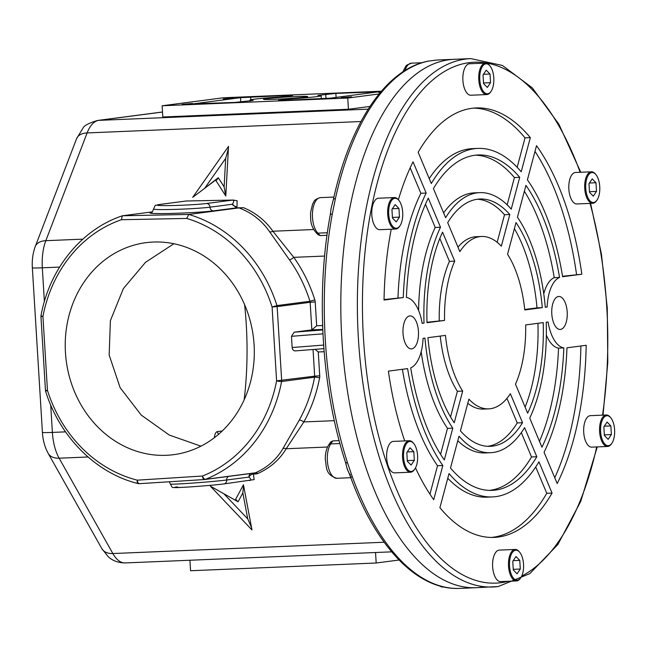 <?xml version="1.0" encoding="UTF-8"?>
<svg xmlns="http://www.w3.org/2000/svg" width="647" height="647" viewBox="0 0 647 647"><rect width="100%" height="100%" fill="white"/><g stroke="black" fill="none" stroke-linecap="round" stroke-linejoin="round"><path stroke-width="0.97" d="M200.942 446.171L169.279 435.051L141.232 415.075L120.156 387.731L109.165 355.074L110.386 320.621L123.359 288.619L145.543 262.286L173.873 243.741M182.147 104.337L192.588 103.463L182.147 104.337M341.284 97.713L351.725 96.84L341.284 97.713M223.191 98.975L233.632 98.101L223.191 98.975M295.889 96.557A22.127 0.809 176.5 0 1 307.657 96.557A22.127 0.809 176.5 0 1 275.242 99.258A22.127 0.809 176.5 0 1 263.475 99.258A22.127 0.809 176.5 0 1 295.889 96.557M238.088 501.765L235.775 499.816L235.185 500.139L210.356 486.14L251.974 529.95L243.458 484.765L235.185 500.139L238.088 501.765L242.843 492.917L243.579 485.299M236.543 500.002L235.775 499.816M449.123 59.742A264.429 124.054 -92.4 0 1 454.259 59.298A264.429 124.054 87.6 0 0 449.123 59.742A264.429 124.054 87.6 0 0 341.559 334.143A264.429 124.054 87.6 0 0 476.257 587.702A264.429 124.054 -92.4 0 1 341.559 334.143A264.429 124.054 -92.4 0 1 449.123 59.742M497.939 586.57A264.429 124.054 -92.4 0 1 492.804 587.007A264.429 124.054 -92.4 0 1 358.106 333.456A264.429 124.054 -92.4 0 1 465.67 59.055A264.429 124.054 -92.4 0 1 470.806 58.61L437.712 59.993A264.429 124.054 87.6 0 0 436.588 60.05L428.589 61.093A264.429 124.054 87.6 0 0 335.397 198.661L332.299 213.995A264.429 124.054 87.6 0 0 347.52 462.807L352.421 477.098A264.429 124.054 87.6 0 0 459.71 588.39C417.258 590.541 375.672 546.505 350.27 476.216L350.27 476.216A3.753 1.86 -20.1 0 0 352.421 477.098M350.48 475.06A18.755 8.799 -92.4 0 1 345.805 462.484M328.716 444.942C326.258 448.848 325.134 453.814 325.328 459.839C326.767 466.608 324.907 474.728 336.893 478.279A18.755 8.799 87.6 0 1 327.892 465.12A18.755 8.799 87.6 0 1 330.746 443.915A3.753 2.798 -145.9 0 0 328.716 444.942L330.787 441.885L332.793 440.898L330.746 443.915L339.91 443.535M237.012 206.684L236.503 207.849L232.362 204.185C234.109 201.694 234.117 200.344 232.394 200.125L237.101 200.643L237.012 206.684A3.753 2.216 21.8 0 1 232.297 204.266L209.992 207.177A30.005 1.375 177.5 0 1 176.299 209.353A30.005 1.375 177.5 0 1 153.509 209.021C152.522 211.884 151.802 213.041 151.358 212.483L151.358 212.483M166.287 455.302A106.892 94.325 -97.4 0 0 173.614 454.671A106.892 94.325 -97.4 0 0 253.761 340.597A106.892 94.325 -97.4 0 0 153.25 242.051A106.892 94.325 -97.4 0 0 145.923 242.682A106.892 94.325 -97.4 0 0 65.776 356.756A106.892 94.325 -97.4 0 0 166.287 455.302M249.54 480.575C251.254 480.244 251.068 479.079 248.99 477.09A3.753 2.41 149.8 0 1 253.365 474.073L254.166 479.597L223.854 483.932A3.753 3.308 82.6 0 1 223.668 483.956A26.252 0.728 175.5 0 1 188.285 487.021A26.252 0.728 175.5 0 1 177.399 486.892M324.147 351.717L318.275 351.96L315.04 349.34M228.512 146.384L225.795 195.984L215.605 180.068L192.701 197.359L228.512 146.384M203.716 189.045L218.265 177.723L224.121 186.87L225.795 195.984M228.391 148.575L225.69 158.361L205.099 187.662M218.265 177.723L216.826 179.971L215.605 180.068M313.73 229.531L272.888 231.23L293.787 257.344A3.753 0.906 -35.3 0 1 289.476 259.851L269.613 231.763C261.962 220.667 251.748 212.709 238.986 207.889L243.571 207.719C255.638 212.75 265.407 220.587 272.888 231.23A3.753 2.847 -34.9 0 1 269.613 231.763M238.986 207.889L188.778 214.448A138.781 122.453 82.6 0 1 276.956 305.586L309.962 301.276A138.781 122.453 -97.4 0 0 289.476 259.851M254.813 472.965L255.557 472.787C267.518 467.36 276.625 459.338 282.876 448.703L299.278 420.113A138.781 122.453 -97.4 0 0 314.604 377.193L281.599 381.504A3.753 0.615 -169.3 0 1 276.601 380.84L272.088 306.977A135.029 119.145 -97.4 0 0 186.732 218.435L121.385 219.721A135.029 119.145 -97.4 0 0 42.937 316.512A3.753 0.615 -169.3 0 1 41.004 315.59A3.753 3.753 0 0 0 40.939 316.512L45.46 390.384A3.753 3.753 0 0 0 45.63 391.289L47.457 390.384L45.46 390.384M204.913 479.484L204.533 479.532A3.753 3.308 -97.4 0 0 204.727 479.516A3.753 3.308 -97.4 0 0 205.422 479.33A3.753 1.723 -111.6 0 1 202.487 476.022A135.029 119.145 -97.4 0 0 276.601 380.84L314.668 376.166L313.043 349.501M254.918 472.957A3.753 1.828 -93.6 0 1 256.188 473.895L253.365 474.073A3.753 1.828 -93.6 0 0 252.589 473.264M318.275 351.96L319.731 375.794L314.668 376.166A3.753 3.308 -97.4 0 1 314.604 377.193A3.753 0.615 -169.3 0 1 319.602 377.856A142.526 125.761 82.6 0 1 303.855 421.941L286.192 448.743C279.633 459.677 270.171 467.935 257.821 473.515A3.753 2.58 65.9 0 0 255.557 472.787L205.422 479.33A138.781 122.453 82.6 0 0 281.599 381.504A3.753 3.308 -97.4 0 0 281.663 380.476L277.142 306.605A3.753 3.308 -97.4 0 0 276.956 305.586L272.088 306.977L277.142 306.605L310.156 302.295A3.753 3.308 -97.4 0 0 309.962 301.276L314.83 299.893A7.505 6.616 -97.4 0 1 315.21 301.931L316.674 325.773L322.618 325.522M327.544 447.02L286.192 448.743A3.753 2.992 30.8 0 0 282.876 448.703M334.321 420.671L303.855 421.941A3.753 1.132 28.9 0 0 299.278 420.113M332.793 440.898L339.133 440.639M350.27 476.216L347.059 468.371L345.385 461.99C321.478 388.823 315.623 293.042 330.261 214.885L331.11 208.229L333.342 199.632A3.753 1.634 12.5 0 1 335.397 198.661M333.342 199.632C349.987 123.197 385.871 69.221 428.136 61.15L428.136 61.15A3.753 3.3 78.6 0 1 428.589 61.093M481.392 587.258A264.429 124.054 -92.4 0 1 476.257 587.702L459.71 588.39M345.385 461.99A3.753 1.682 -17.8 0 0 347.52 462.807M330.261 214.885A3.753 1.44 10.4 0 1 332.299 213.995M331.021 208.763A18.755 8.799 -92.4 0 1 331.151 208.002M320.233 235.573L318.251 234.861L315.849 232.402A3.753 2.936 135.7 0 0 317.855 233.138L320.233 235.573L327.002 235.29M315.849 232.402C309.994 224.849 310.73 220.198 310.536 212.669L312.606 203.983C314.66 201.476 312.744 200.287 319.836 197.683L320.459 197.626A18.755 8.799 87.6 0 0 320.095 197.659A18.755 8.799 87.6 0 0 312.493 212.628A18.755 8.799 87.6 0 0 317.855 233.138L327.358 232.742M152.344 211.86L122.509 215.758L188.778 214.448L186.732 218.435M236.551 207.849L243.571 207.719M186.376 200.991L160.124 204.42A3.753 3.308 -97.4 0 0 159.801 204.444L186.061 201.015A3.753 3.308 82.6 0 1 186.376 200.991L233.729 200.052M322.772 329.42L311.838 329.881L316.674 325.773M295.331 350.892L323.904 348.644L295.331 350.892C293.544 350.884 292.484 349.768 292.161 347.536L291.473 336.311L294.183 332.186L311.838 329.881L310.156 302.295L315.21 301.931M121.385 219.721L122.356 215.799C81.53 229.305 49.463 268.764 41.004 315.59M138.442 483.592A3.753 1.666 -75.8 0 1 138.151 483.576A3.753 3.753 0 0 0 139.307 483.681A3.753 1.763 -93.6 0 0 139.356 483.673L204.533 479.532A3.753 1.763 -93.6 0 1 204.476 479.54A3.753 1.763 -93.6 0 1 202.487 476.022L137.318 480.163A3.753 1.666 -75.8 0 0 138.151 483.576C96.12 473.394 59.702 436.96 45.63 391.289M251.537 527.628L247.744 518.894L242.843 492.917M189.927 560.237L190.566 570.735L376.182 563.003L375.543 552.514M399.062 560.019L376.182 563.003M380.695 92.028L378.544 92.351L380.371 92.416M289.524 95.327L240.522 97.681L193.267 103.852L235.273 102.412L253.236 100.431A35.634 1.302 176.5 0 1 250.001 100.083A35.634 1.302 176.5 0 1 279.617 96.985L292.646 95.513L289.524 95.327L289.565 95.91M330.609 98.134L378.73 91.777L335.858 93.403L317.895 95.384A35.634 1.302 176.5 0 1 321.13 95.732A35.634 1.302 176.5 0 1 291.514 98.837L278.485 100.309L281.607 100.487L330.609 98.134M369.938 106.456L348.426 109.27L162.818 116.994L162.13 105.768L223.385 97.77L381.415 91.195M348.426 109.27L347.746 98.045L162.13 105.768M379.102 93.952L347.746 98.045M244.162 399.822A204.42 95.902 87.6 0 0 244.615 304.713M411.735 348.854A16.507 7.74 87.6 0 0 418.455 331.725A16.507 7.74 87.6 0 0 410.044 315.898A16.507 7.74 87.6 0 0 409.729 315.93A16.507 7.74 87.6 0 0 403.008 333.051A16.507 7.74 87.6 0 0 411.419 348.879A16.507 7.74 87.6 0 0 411.735 348.854M560.504 329.42A16.507 7.74 87.6 0 0 567.217 312.291A16.507 7.74 87.6 0 0 558.814 296.472A16.507 7.74 87.6 0 0 558.49 296.496A16.507 7.74 87.6 0 0 551.778 313.617A16.507 7.74 87.6 0 0 560.181 329.444A16.507 7.74 87.6 0 0 560.504 329.42M477.858 148.414A174.407 81.829 87.6 0 1 521.207 171.787L530.322 137.625A214.917 100.827 87.6 0 0 476.176 107.944A214.917 100.827 87.6 0 0 472.003 108.3A214.917 100.827 87.6 0 0 418.164 152.271L431.282 183.538A174.407 81.829 87.6 0 1 477.858 148.414L472.569 148.632A174.407 81.829 87.6 0 0 429.212 178.596M552.061 493.071A214.917 100.827 87.6 0 1 494.057 537.406A214.917 100.827 87.6 0 1 439.903 507.725L449.026 473.555A174.407 81.829 87.6 0 0 492.367 496.928A174.407 81.829 87.6 0 0 495.756 496.637A174.407 81.829 87.6 0 0 538.943 461.812L552.061 493.071L546.772 493.289L535.724 466.972M489.447 490.386A167.848 78.748 87.6 0 0 490.062 490.313A167.848 78.748 87.6 0 0 531.519 456.968L521.312 432.641M536.816 456.742L524.604 427.643A130.152 61.061 87.6 0 1 493.054 452.496A130.152 61.061 87.6 0 1 490.531 452.714A130.152 61.061 87.6 0 1 458.99 436.207L450.498 468.024A167.848 78.748 87.6 0 0 492.092 490.377A167.848 78.748 87.6 0 0 495.351 490.094A167.848 78.748 87.6 0 0 536.816 456.742L531.519 456.968M522.533 422.709L510.362 393.716A86.269 40.47 87.6 0 1 490.377 408.718A86.269 40.47 87.6 0 1 488.703 408.864A86.269 40.47 87.6 0 1 468.889 399.134L460.429 430.829A123.771 58.068 87.6 0 0 490.264 446.341A123.771 58.068 87.6 0 0 492.666 446.131A123.771 58.068 87.6 0 0 522.533 422.709L517.236 422.936L506.941 398.39M509.804 214.521A123.771 58.068 87.6 0 0 479.969 199.009A123.771 58.068 87.6 0 0 447.692 222.633L459.863 251.634A86.269 40.47 87.6 0 1 481.53 236.478A86.269 40.47 87.6 0 1 501.344 246.216L509.804 214.521L504.506 214.739A123.771 58.068 87.6 0 0 477.324 199.244M481.53 236.478L476.232 236.705A86.269 40.47 87.6 0 0 457.995 247.178M497.155 242.302L504.506 214.739M525.671 324.915L543.221 322.627A123.771 58.068 87.6 0 1 527.661 413.174L515.489 384.181A86.269 40.47 87.6 0 0 525.671 324.915M525.113 407.109A123.771 58.068 87.6 0 0 537.94 323.314M467.781 403.267A86.269 40.47 87.6 0 0 483.406 409.09L488.703 408.864M487.612 446.325A123.771 58.068 87.6 0 0 517.236 422.936M462.686 391.079A86.269 40.47 87.6 0 1 445.468 335.397L427.926 337.685A123.771 58.068 87.6 0 0 454.226 422.774L462.686 391.079L457.389 391.298L450.547 416.935M440.227 336.076A86.269 40.47 87.6 0 0 457.389 391.298M444.554 320.427A86.269 40.47 87.6 0 1 454.736 261.17L442.564 232.168A123.771 58.068 87.6 0 0 427.004 322.724L444.554 320.427L426.996 322.255M454.736 261.17L449.447 261.388L439.823 238.46M449.447 261.388A86.269 40.47 87.6 0 0 439.256 320.653M542.307 307.657L524.757 309.953A86.269 40.47 87.6 0 0 507.547 254.271L516.007 222.576A123.771 58.068 87.6 0 1 542.307 307.657L537.01 307.883A123.771 58.068 87.6 0 0 514.389 228.634M524.709 309.484L537.01 307.883M457.785 440.736A130.152 61.061 87.6 0 0 485.234 452.932L490.531 452.714M519.727 177.327L511.235 209.135A130.152 61.061 87.6 0 0 479.702 192.636A130.152 61.061 87.6 0 0 445.629 217.707L433.409 188.6A167.848 78.748 87.6 0 1 478.133 154.973A167.848 78.748 87.6 0 1 519.727 177.327L514.43 177.545A167.848 78.748 87.6 0 0 475.488 155.175M507.151 204.832L514.43 177.545M479.702 192.636L474.405 192.855A130.152 61.061 87.6 0 0 443.624 212.928M447.764 478.27A174.407 81.829 87.6 0 0 487.07 497.155L492.367 496.928M491.405 537.439A214.917 100.827 87.6 0 0 546.772 493.289M530.322 137.625L525.024 137.843A214.917 100.827 87.6 0 0 473.531 108.122M517.171 167.298L525.024 137.843M398.382 199.761A214.917 100.827 87.6 0 1 413.037 161.815L426.163 193.073L420.865 193.291L410.174 167.816M391.233 229.216A214.917 100.827 87.6 0 0 384.043 300.054L403.275 297.539L384.051 299.577M420.865 193.291A174.407 81.829 87.6 0 0 397.978 297.757M426.163 193.073A174.407 81.829 87.6 0 0 403.275 297.539M425.467 204.25L435.205 227.461L440.502 227.243L428.29 198.136A167.848 78.748 87.6 0 0 406.397 297.442A35.634 16.717 87.6 0 1 422.151 323.354L424.028 323.112L422.127 323.193M440.502 227.243A130.152 61.061 87.6 0 0 424.028 323.112M435.205 227.461A130.152 61.061 87.6 0 0 418.593 310.463M452.787 428.152L444.303 459.96A167.848 78.748 87.6 0 1 410.699 367.908A35.634 16.717 87.6 0 0 423.065 338.324L424.942 338.074A130.152 61.061 87.6 0 0 452.787 428.152L447.498 428.371A130.152 61.061 87.6 0 1 421.173 351.75M440.567 454.331L447.498 428.371M415.495 467.902A214.917 100.827 87.6 0 0 433.708 499.67L442.823 465.5L437.526 465.719L429.94 494.162M404.723 440.922A214.917 100.827 87.6 0 1 388.394 371.135L407.618 368.62A174.407 81.829 87.6 0 0 442.823 465.5M402.402 369.308A174.407 81.829 87.6 0 0 437.526 465.719M529.731 418.099A130.152 61.061 87.6 0 0 546.205 322.238L548.074 321.988A35.634 16.717 87.6 0 0 563.836 347.9A167.848 78.748 87.6 0 1 541.943 447.206L529.731 418.099M539.469 441.311A167.848 78.748 87.6 0 0 558.539 348.126L563.836 347.9M558.539 348.126A35.634 16.717 -92.4 0 1 546.343 335.106M545.275 307.107L547.16 307.026L545.284 307.268A130.152 61.061 87.6 0 0 517.438 217.19L525.93 185.382A167.848 78.748 87.6 0 1 559.526 277.442A35.634 16.717 87.6 0 0 547.16 307.026M559.526 277.442L554.228 277.66A35.634 16.717 87.6 0 0 543.755 293.819M554.228 277.66A167.848 78.748 87.6 0 0 524.369 191.237M557.188 483.535L544.07 452.277A174.407 81.829 87.6 0 0 566.958 347.811L586.182 345.296A214.917 100.827 87.6 0 1 557.188 483.535M554.762 477.745A214.917 100.827 87.6 0 0 580.885 345.991M527.41 179.85L536.525 145.68A214.917 100.827 87.6 0 1 581.839 274.215L562.607 276.722A174.407 81.829 87.6 0 0 527.41 179.85M562.534 276.261L581.839 274.215M576.542 274.433A214.917 100.827 87.6 0 0 534.996 151.406M414.84 468.986L414.395 469.641A15.754 7.392 -92.4 0 1 410.57 472.213A15.754 7.392 -92.4 0 1 402.563 457.429A15.754 7.392 -92.4 0 1 409.26 440.736A15.754 7.392 -92.4 0 1 413.287 442.977L413.789 443.591A15.002 7.036 87.6 0 0 406.51 443.632A15.002 7.036 87.6 0 0 403.574 457.356A15.002 7.036 87.6 0 0 414.84 468.986A15.002 7.036 87.6 0 0 417.582 455.528A15.002 7.036 87.6 0 0 413.789 443.591M409.26 440.736L393.376 441.391A15.754 7.392 87.6 0 0 386.68 458.092A15.754 7.392 87.6 0 0 394.686 472.876L410.57 472.213M406.817 452.585L407.343 461.222L411.104 465.088L414.339 460.308L413.813 451.671L410.052 447.805L406.817 452.585M407.246 451.938L413.813 451.671M407.303 460.599L414.339 460.308M399.547 226.418A15.754 7.392 -92.4 0 1 399.522 226.466A15.754 7.392 -92.4 0 1 395.697 229.03A15.754 7.392 -92.4 0 1 388.135 217.974A15.754 7.392 -92.4 0 1 390.537 200.166A15.754 7.392 -92.4 0 1 394.387 197.553A15.754 7.392 -92.4 0 1 398.406 199.794L398.916 200.408A15.002 7.036 87.6 0 0 391.411 200.764A15.002 7.036 87.6 0 0 390.092 221.509A15.002 7.036 87.6 0 0 399.967 225.811A15.002 7.036 87.6 0 0 400 225.771A15.002 7.036 87.6 0 0 398.916 200.408M394.387 197.553L378.503 198.217A15.754 7.392 87.6 0 0 374.653 200.829A15.754 7.392 87.6 0 0 372.251 218.637A15.754 7.392 87.6 0 0 379.813 229.693L395.697 229.03M395.18 204.622L391.936 209.402L392.47 218.039L396.231 221.905L399.466 217.125L398.94 208.488L395.18 204.622M392.373 208.763L398.94 208.488M392.43 217.416L399.466 217.125M491.057 91.348L490.604 92.003A15.754 7.392 -92.4 0 1 486.779 94.567A15.754 7.392 -92.4 0 1 483.285 92.917A15.754 7.392 -92.4 0 1 478.796 75.376A15.754 7.392 -92.4 0 1 485.468 63.091A15.754 7.392 -92.4 0 1 488.97 64.74A15.754 7.392 -92.4 0 1 489.496 65.331L489.997 65.945A15.002 7.036 87.6 0 0 489.496 65.387A15.002 7.036 87.6 0 0 480.268 72.116A15.002 7.036 87.6 0 0 484.077 92.222A15.002 7.036 87.6 0 0 491.057 91.348A15.002 7.036 87.6 0 0 489.997 65.945M485.468 63.091L469.585 63.754A15.754 7.392 87.6 0 0 462.912 76.031A15.754 7.392 87.6 0 0 467.401 93.58A15.754 7.392 87.6 0 0 470.895 95.23L486.779 94.567M490.022 74.025L486.261 70.167L483.026 74.939L483.552 83.584L487.32 87.442L490.555 82.67L490.022 74.025L483.455 74.3M483.511 82.962L490.555 82.67M597.011 200.069L596.558 200.724A15.754 7.392 -92.4 0 1 592.741 203.295A15.754 7.392 -92.4 0 1 584.734 188.512A15.754 7.392 -92.4 0 1 591.431 171.811A15.754 7.392 -92.4 0 1 595.45 174.051L595.952 174.666A15.002 7.036 87.6 0 0 588.673 174.706A15.002 7.036 87.6 0 0 585.745 188.439A15.002 7.036 87.6 0 0 597.011 200.069A15.002 7.036 87.6 0 0 599.745 186.611A15.002 7.036 87.6 0 0 595.952 174.666M591.431 171.811L575.539 172.474A15.754 7.392 87.6 0 0 568.85 189.175A15.754 7.392 87.6 0 0 576.857 203.951L592.741 203.295M596.51 191.391L595.984 182.745L592.215 178.887L588.98 183.659L589.506 192.305L593.275 196.162L596.51 191.391L589.474 191.682M589.417 183.02L595.984 182.745M611.464 443.858A15.754 7.392 -92.4 0 1 611.431 443.907A15.754 7.392 -92.4 0 1 607.614 446.47A15.754 7.392 -92.4 0 1 600.052 435.415A15.754 7.392 -92.4 0 1 602.446 417.606A15.754 7.392 -92.4 0 1 606.304 414.994A15.754 7.392 -92.4 0 1 610.323 417.234L610.825 417.849A15.002 7.036 87.6 0 0 603.327 418.205A15.002 7.036 87.6 0 0 602.001 438.949A15.002 7.036 87.6 0 0 611.884 443.252A15.002 7.036 87.6 0 0 611.908 443.211A15.002 7.036 87.6 0 0 610.825 417.849M606.304 414.994L590.42 415.657A15.754 7.392 87.6 0 0 586.562 418.269A15.754 7.392 87.6 0 0 584.16 436.078A15.754 7.392 87.6 0 0 591.73 447.134L607.614 446.47M608.148 439.345L611.383 434.566L610.857 425.928L607.088 422.062L603.853 426.842L604.379 435.48L608.148 439.345M604.347 434.865L611.383 434.566M604.29 426.203L610.857 425.928M520.803 577.706L520.35 578.361A15.754 7.392 -92.4 0 1 516.532 580.933A15.754 7.392 -92.4 0 1 513.031 579.283A15.754 7.392 -92.4 0 1 508.55 561.733A15.754 7.392 -92.4 0 1 515.214 549.457A15.754 7.392 -92.4 0 1 518.716 551.107A15.754 7.392 -92.4 0 1 519.242 551.697L519.743 552.312A15.002 7.036 87.6 0 0 519.242 551.745A15.002 7.036 87.6 0 0 510.014 558.474A15.002 7.036 87.6 0 0 513.831 578.58A15.002 7.036 87.6 0 0 520.803 577.706A15.002 7.036 87.6 0 0 519.743 552.312M515.214 549.457L499.33 550.112A15.754 7.392 87.6 0 0 492.658 562.397A15.754 7.392 87.6 0 0 497.147 579.938A15.754 7.392 87.6 0 0 500.641 581.596L516.532 580.933M513.297 569.942L517.066 573.808L520.301 569.028L519.767 560.391L516.007 556.525L512.772 561.305L513.297 569.942M513.208 560.658L519.767 560.391M513.265 569.32L520.301 569.028M228.456 476.418A3.753 3.308 82.6 0 0 226.668 479.937A3.753 3.308 82.6 0 0 226.676 480.001A3.753 3.308 82.6 0 1 223.854 483.932C216.122 484.983 192.474 486.916 181.103 487.434C170.137 487.215 173.404 488.922 170.323 484.029A30.005 0.825 -4.5 0 0 193.057 483.05A30.005 0.825 -4.5 0 0 226.676 480.001L248.99 477.09A3.753 3.308 82.6 0 1 248.982 477.017A3.753 3.308 82.6 0 1 250.769 473.499M402.766 71.946L405.871 66.075L406.979 64.999L411.549 63.163A18.755 8.799 87.6 0 0 411.185 63.196A18.755 8.799 87.6 0 0 404.957 70.539M439.774 585.98A18.755 8.799 87.6 0 0 442.855 586.999L443.705 586.966M160.124 204.42A26.252 1.197 -2.5 0 0 171.067 205.56A26.252 1.197 -2.5 0 0 206.514 203.506A3.753 3.308 82.6 0 1 209.984 207.105A3.753 3.308 82.6 0 1 209.992 207.177A3.753 3.308 -97.4 0 0 213.47 210.857A33.757 1.545 177.5 0 1 170.444 213.445A33.757 1.545 177.5 0 1 151.624 212.37M218.654 434.25A3.753 3.308 -97.4 0 1 217.473 431.589L222.269 430.967M217.473 431.589A7.505 3.518 87.6 0 0 214.424 437.687M224.121 186.87L225.69 158.361M236.503 207.849L213.47 210.857M206.514 203.506L232.394 200.125M324.608 256.058L293.787 257.344A142.526 125.761 82.6 0 1 314.83 299.893M50.709 405.022L52.383 432.406L65.541 431.864M204.476 479.54L139.307 483.681A3.753 1.763 -93.6 0 1 137.318 480.163A135.029 119.145 -97.4 0 1 47.457 390.384L42.937 316.512L40.939 316.512M88.032 456.992L59.128 458.197A18.755 12.188 150.6 0 1 48.169 453.361L101.886 548.705A18.755 12.188 150.6 0 0 112.845 553.533A37.51 17.598 87.6 0 0 125.162 562.939C114.551 562.769 109.497 557.86 108.243 556.711L101.886 548.705M48.169 453.361C44.78 447.126 42.864 440.138 42.419 432.406A18.755 0.687 176.5 0 0 52.383 432.406A37.51 17.598 87.6 0 0 59.128 458.197L112.845 553.533L384.164 542.235M256.188 473.895L257.821 473.515M162.51 112.044L98.821 120.358L368.192 109.149M97.535 120.471A18.755 16.547 -97.4 0 1 98.821 120.358A37.51 17.598 87.6 0 0 87.119 132.934A18.755 11.217 -159 0 0 76.605 138.644L82.962 128.171C83.973 125.655 88.833 123.092 97.535 120.471L162.51 111.988M360.969 121.531L87.119 132.934L45.824 240.684A18.755 11.217 -159 0 0 35.31 246.394L76.605 138.644M82.84 239.147L45.824 240.684A37.51 17.598 87.6 0 0 42.322 267.809A18.755 0.687 176.5 0 1 32.35 267.809C31.873 260.175 32.86 253.034 35.31 246.394M59.605 267.09L42.322 267.809L44.376 301.502M292.161 347.536L323.637 345.053M322.974 333.828L291.473 336.311M294.183 332.186L322.788 329.938M319.602 377.856A7.505 6.616 -97.4 0 0 319.731 375.794M203.223 478.618A33.757 0.93 -4.5 0 0 203.934 478.562L203.215 478.618M223.854 493.75L247.744 518.894M250.81 99.751L250.64 96.945M240.789 102.097L240.522 97.681M286.2 100.293L286.144 99.306M291.587 100.075L291.514 98.837M326.007 98.554L325.74 94.13M336.1 97.414L335.858 93.403M374.783 92.367L374.742 91.777M580.157 172.28A260.676 122.299 87.6 0 0 469.212 62.654A260.676 122.299 87.6 0 0 363.477 338.559A260.676 122.299 87.6 0 0 501.021 582.688A260.676 122.299 87.6 0 0 508.251 581.273M521.725 576.073A260.676 122.299 87.6 0 0 596.712 446.923M602.527 415.148A260.676 122.299 87.6 0 0 590.048 203.401M336.893 478.279L350.82 477.704M254.999 472.949L204.727 479.516M438.003 585.454L442.855 586.999M411.549 63.163L421.884 62.735M428.136 61.15L436.668 60.042M320.459 197.626L333.917 197.068M42.419 432.406L32.35 267.809M159.801 204.444C153.331 206.49 156.582 203.093 153.509 209.021M170.323 484.029L169.328 481.772M125.162 562.939L391.67 551.842M250.057 101.069L250.001 100.083M321.316 98.829L321.13 95.732M436.531 60.05L437.712 59.993M476.257 587.702L498.19 586.546L529.853 573.606L557.868 544.515L580.755 501.385L597.278 446.899M603.028 415.131L607.8 362.417L607.266 308.012L601.443 254.239L590.582 203.384M580.78 172.256L558.895 124.216L532.344 87.903L502.452 65.476L470.806 58.61M399.967 225.811L399.522 226.466M611.884 443.252L611.431 443.907"/></g></svg>
